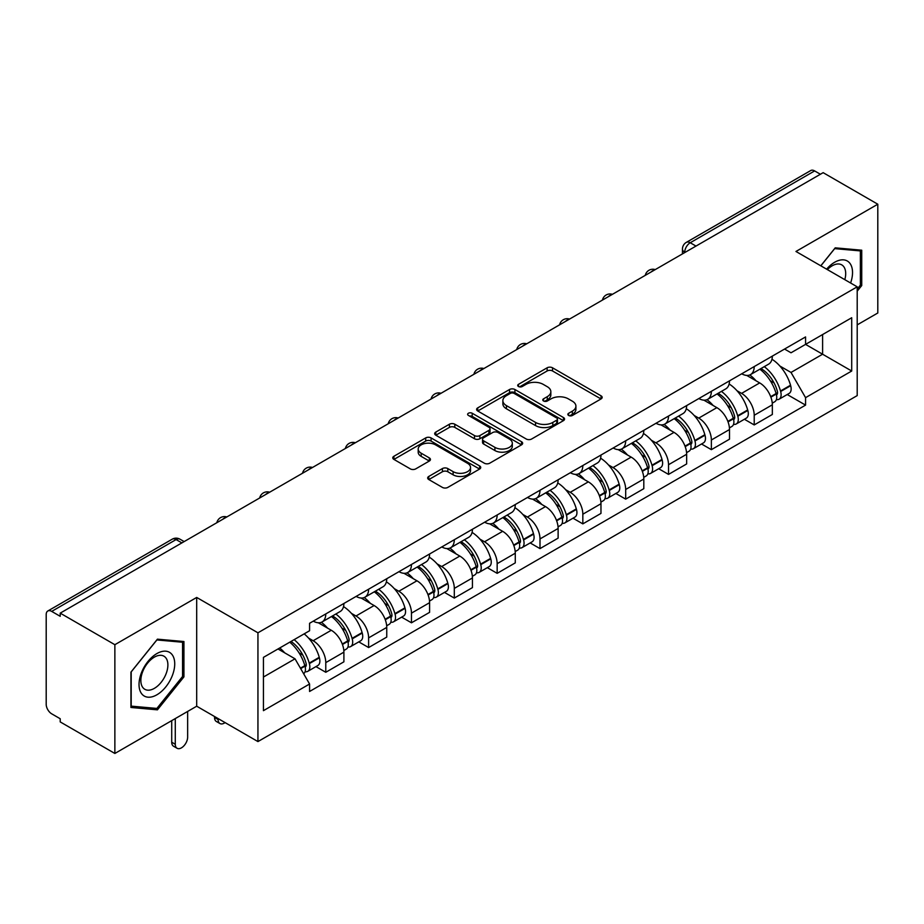 <?xml version="1.0" encoding="UTF-8"?>
<svg xmlns="http://www.w3.org/2000/svg" width="924" height="924" viewBox="0 0 924 924"><rect width="100%" height="100%" fill="white"/><g stroke="black" fill="none" stroke-linecap="round" stroke-linejoin="round"><path stroke-width="1.39" d="M568.641 415.465A2.668 1.536 0 0 0 572.406 415.465L601.05 398.925A3.811 2.206 0 0 0 602.171 397.366A3.811 2.206 0 0 0 601.05 395.818L552.529 367.798A3.811 2.206 0 0 0 547.135 367.798L518.491 384.338A2.668 1.536 0 0 0 517.717 385.423A2.668 1.536 0 0 0 518.491 386.509A2.668 1.536 0 0 0 522.268 386.509L525.975 384.372A12.197 7.045 0 0 1 543.231 384.372L547.274 386.706A12.197 7.045 0 0 1 550.843 391.684A12.197 7.045 0 0 1 547.274 396.673L543.566 398.81A2.668 1.536 0 0 0 542.781 399.896A2.668 1.536 0 0 0 543.566 400.993A2.668 1.536 0 0 0 547.343 400.993L551.051 398.845A12.197 7.045 0 0 1 568.295 398.845L572.337 401.178A12.197 7.045 0 0 1 575.918 406.167A12.197 7.045 0 0 1 572.337 411.145L568.641 413.282A2.668 1.536 0 0 0 567.856 414.368A2.668 1.536 0 0 0 568.641 415.465L568.641 413.282M428.794 476.438A3.811 2.206 0 0 0 427.673 477.985A3.811 2.206 0 0 0 428.794 479.544L442.411 487.41A3.811 2.206 0 0 0 447.805 487.41L479.614 469.046A3.811 2.206 0 0 0 480.723 467.486A3.811 2.206 0 0 0 479.614 465.927L431.081 437.918A3.811 2.206 0 0 0 425.698 437.918L393.89 456.283A3.811 2.206 0 0 0 392.769 457.83A3.811 2.206 0 0 0 393.89 459.39L410.325 468.884A3.811 2.206 0 0 0 415.719 468.884L429.337 461.03A3.811 2.206 0 0 0 430.445 459.471A3.811 2.206 0 0 0 429.337 457.911L421.182 453.199A10.199 5.89 0 0 1 418.191 449.041A10.199 5.89 0 0 1 424.486 443.601A10.199 5.89 0 0 1 435.597 444.883L467.544 463.317A10.199 5.89 0 0 1 470.535 467.486A10.199 5.89 0 0 1 464.241 472.926A10.199 5.89 0 0 1 453.118 471.644L447.805 468.572A3.811 2.206 0 0 0 442.411 468.572L428.794 476.438L428.794 479.544M257.946 632.801L196.697 597.447L114.865 644.698L60.21 613.143L823.145 172.661L877.8 204.216L795.957 251.467L857.206 286.821L257.946 632.801L257.946 741.579L857.206 395.599L857.206 286.821M526.241 439.004A3.811 2.206 0 0 0 531.635 439.004L563.444 420.639A3.811 2.206 0 0 0 564.564 419.08A3.811 2.206 0 0 0 563.444 417.521L514.922 389.512A3.811 2.206 0 0 0 509.528 389.512L477.72 407.877A3.811 2.206 0 0 0 476.611 409.436A3.811 2.206 0 0 0 477.72 410.984L526.241 439.004M469.484 416.043A2.668 1.536 0 0 1 472.199 416.412L472.199 413.247L521.529 441.73A3.811 2.206 0 0 1 522.649 443.277A3.811 2.206 0 0 1 521.529 444.837L489.72 463.201A3.811 2.206 0 0 1 484.326 463.201L435.805 435.192L435.805 432.074A3.811 2.206 0 0 0 434.684 433.633A3.811 2.206 0 0 0 435.805 435.192M435.805 432.074L449.422 424.22A3.811 2.206 0 0 1 454.804 424.22L474.486 435.574A3.811 2.206 0 0 0 479.879 435.574L488.912 430.365A3.811 2.206 0 0 0 490.032 428.805A3.811 2.206 0 0 0 488.912 427.258L468.422 415.419A2.668 1.536 0 0 1 467.636 414.333A2.668 1.536 0 0 1 469.288 412.913A2.668 1.536 0 0 1 472.199 413.247M114.865 644.698L114.865 753.464L60.21 721.91L60.21 718.745L51.698 713.825A7.773 4.481 -120 0 1 46.2 704.319L46.2 614.564A7.773 4.481 -120 0 1 47.805 611.007L172.222 539.189A7.773 4.481 60 0 1 176.103 539.57L51.698 611.399A7.773 4.481 -120 0 0 47.805 611.007M857.206 324.878L877.8 312.993L877.8 204.216M114.865 753.464L196.697 706.213L257.946 741.579M60.21 613.143L60.21 616.308L51.698 611.399M695.991 246.073L690.228 242.746A7.773 4.481 60 0 0 686.336 242.365L810.752 170.536A7.773 4.481 60 0 1 814.633 170.917L690.228 242.746A7.773 4.481 120 0 0 684.73 252.264L684.73 252.575M820.396 174.243L814.633 170.917M754.215 366.585A17.868 10.314 60 0 1 750.507 374.601L768.641 364.137A17.868 10.314 -120 0 0 772.337 356.121M737.006 390.737L741.579 393.381A17.868 10.314 60 0 1 754.215 415.257L772.337 404.793A17.868 10.314 -120 0 0 759.701 382.917L746.731 375.421M772.337 404.793L772.337 414.472L754.215 424.936L744.386 419.253M750.507 374.601A17.868 10.314 60 0 1 741.718 373.793M754.215 415.257L754.215 424.936M711.365 391.314A17.868 10.314 60 0 1 707.669 399.341L725.79 388.865A17.868 10.314 -120 0 0 729.498 380.85M701.535 443.994L711.365 449.665L729.498 439.2L729.498 429.533A17.868 10.314 -120 0 0 716.862 407.646L703.892 400.161M707.669 399.341A17.868 10.314 60 0 1 698.879 398.533M694.167 415.477L698.74 418.11A17.868 10.314 60 0 1 711.365 439.997L711.365 449.665M668.526 416.054A17.868 10.314 60 0 1 664.83 424.07L682.952 413.606A17.868 10.314 -120 0 0 686.648 405.59M658.697 468.722L668.526 474.405L686.648 463.94L686.648 454.262A17.868 10.314 -120 0 0 674.023 432.386L661.041 424.89M664.83 424.07A17.868 10.314 60 0 1 656.028 423.261M651.328 440.205L655.89 442.85A17.868 10.314 60 0 1 668.526 464.726L668.526 474.405M625.687 440.783A17.868 10.314 60 0 1 621.979 448.81L640.113 438.346A17.868 10.314 -120 0 0 643.809 430.318M615.858 493.462L625.687 499.133L643.809 488.669L643.809 479.002A17.868 10.314 -120 0 0 631.173 457.114L618.202 449.63M621.979 448.81A17.868 10.314 60 0 1 613.189 448.001M608.477 464.945L613.051 467.579A17.868 10.314 60 0 1 625.687 489.466L625.687 499.133M582.836 465.523A17.868 10.314 60 0 1 579.14 473.538L597.262 463.074A17.868 10.314 -120 0 0 600.97 455.058M573.007 518.202L582.836 523.873L600.97 513.409L600.97 503.73A17.868 10.314 -120 0 0 588.334 481.854L575.363 474.358M579.14 473.538A17.868 10.314 60 0 1 570.339 472.742M565.638 489.685L570.212 492.319A17.868 10.314 60 0 1 582.836 514.206L582.836 523.873M539.997 490.263A17.868 10.314 60 0 1 536.301 498.279L554.423 487.814A17.868 10.314 -120 0 0 558.119 479.787M530.168 542.931L539.997 548.613L558.119 538.138L558.119 528.47A17.868 10.314 -120 0 0 545.495 506.595L532.513 499.099M536.301 498.279A17.868 10.314 60 0 1 527.5 497.47M522.788 514.414L527.361 517.059A17.868 10.314 60 0 1 539.997 538.935L539.997 548.613M497.158 514.991A17.868 10.314 60 0 1 493.451 523.007L511.584 512.543A17.868 10.314 -120 0 0 515.28 504.527M487.329 567.671L497.158 573.342L515.28 562.878L515.28 553.21A17.868 10.314 -120 0 0 502.644 531.323L489.674 523.839M493.451 523.007A17.868 10.314 60 0 1 484.661 522.21M479.949 539.154L484.523 541.787A17.868 10.314 60 0 1 497.158 563.675L497.158 573.342M454.308 539.731A17.868 10.314 60 0 1 450.612 547.747L468.734 537.283A17.868 10.314 -120 0 0 472.441 529.267M444.479 592.399L454.308 598.082L472.441 587.618L472.441 577.939A17.868 10.314 -120 0 0 459.806 556.063L446.823 548.567M450.612 547.747A17.868 10.314 60 0 1 441.811 546.939M437.11 563.883L441.672 566.528A17.868 10.314 60 0 1 454.308 588.403L454.308 598.082M411.469 564.46A17.868 10.314 60 0 1 407.761 572.487L425.895 562.023A17.868 10.314 -120 0 0 429.591 553.996M401.64 617.14L411.469 622.811L429.591 612.346L429.591 602.679A17.868 10.314 -120 0 0 416.955 580.792L403.984 573.307M407.761 572.487A17.868 10.314 60 0 1 398.972 571.679M394.259 588.623L398.833 591.256A17.868 10.314 60 0 1 411.469 613.143L411.469 622.811M368.618 589.2A17.868 10.314 60 0 1 364.922 597.216L383.044 586.752A17.868 10.314 -120 0 0 386.752 578.736M358.789 641.88L368.618 647.551L386.752 637.086L386.752 627.408A17.868 10.314 -120 0 0 374.116 605.532L361.145 598.036M364.922 597.216A17.868 10.314 60 0 1 356.133 596.407M351.42 613.363L355.994 615.996A17.868 10.314 60 0 1 368.618 637.872L368.618 647.551M325.779 613.929A17.868 10.314 60 0 1 322.083 621.956L340.205 611.492A17.868 10.314 -120 0 0 343.901 603.464M315.95 666.608L325.779 672.279L343.901 661.815L343.901 652.148A17.868 10.314 -120 0 0 331.277 630.26L318.295 622.776M322.083 621.956A17.868 10.314 60 0 1 313.282 621.147M308.581 638.091L313.144 640.736A17.868 10.314 60 0 1 325.779 662.612L325.779 672.279M784.557 349.064L791.013 352.783L851.709 317.741L822.603 334.546L822.603 354.215L791.013 372.453L779.856 366.008M263.432 677.038L295.022 658.812L309.575 684.014L263.432 710.66L263.432 657.38L309.575 630.745L309.575 623.284L805.566 336.925L805.566 344.386L851.709 371.021L805.566 397.655L791.013 372.453M851.709 317.741L851.709 371.021M309.575 684.014L309.575 691.475L805.566 405.116L805.566 397.655M857.206 291.187L861.734 285.551L861.734 250.208L835.227 247.84L820.789 265.8M196.697 597.447L196.697 706.213M130.931 707.472L157.427 709.84L183.934 676.876L183.934 641.533L157.427 639.165L130.931 672.141L130.931 707.472M295.022 658.812L277.997 648.971M787.225 394.525L805.566 405.116M860.36 284.754L861.734 285.551M154.631 708.223L157.427 709.84M182.559 676.079L183.934 676.876M569.704 415.835L572.337 414.31A12.197 7.045 0 0 0 575.918 409.332L575.918 406.167M550.843 391.684L550.843 394.86A12.197 7.045 0 0 1 547.274 399.838L544.629 401.363M601.004 398.96L552.529 370.974A3.811 2.206 0 0 0 547.135 370.974L519.565 386.89M563.397 420.663L514.922 392.677A3.811 2.206 0 0 0 509.528 392.677L477.777 411.018M556.71 420.166A2.668 1.536 0 0 0 557.484 419.08A2.668 1.536 0 0 0 556.71 417.994L514.114 393.405A2.668 1.536 0 0 0 510.337 393.405L506.433 395.657A12.197 7.045 0 0 0 502.864 400.635A12.197 7.045 0 0 0 506.433 405.613L535.55 422.43A12.197 7.045 0 0 0 552.795 422.43L556.71 420.166L556.71 423.342A2.668 1.536 0 0 0 557.484 422.256L557.484 419.08M502.864 400.635L502.864 403.811A12.197 7.045 0 0 0 506.433 408.789L506.433 405.613M556.71 423.342L552.795 425.594A12.197 7.045 0 0 1 535.55 425.594L506.433 408.789M435.851 435.216L449.422 427.385L449.422 424.22M490.032 428.805L490.032 431.982A3.811 2.206 0 0 1 488.912 433.541L479.879 438.75A3.811 2.206 0 0 1 474.486 438.75L454.804 427.385A3.811 2.206 0 0 0 449.422 427.385M472.199 416.412L521.482 444.871M494.906 447.366A10.199 5.89 0 0 0 506.017 448.648A10.199 5.89 0 0 0 512.312 443.208A10.199 5.89 0 0 0 509.332 439.039L498.071 432.548A3.811 2.206 0 0 0 492.688 432.548L483.656 437.757A3.811 2.206 0 0 0 482.536 439.316A3.811 2.206 0 0 0 483.656 440.875L494.906 447.366L494.906 450.542A10.199 5.89 0 0 0 506.017 451.813A10.199 5.89 0 0 0 512.312 446.373L512.312 443.208M482.536 439.316L482.536 442.481A3.811 2.206 0 0 0 483.656 444.04L483.656 440.875M494.906 450.542L483.656 444.04M470.535 467.486L470.535 470.651A10.199 5.89 0 0 1 464.241 476.091A10.199 5.89 0 0 1 453.118 474.821L447.805 471.748A3.811 2.206 0 0 0 442.411 471.748L428.84 479.579M418.191 449.041L418.191 452.217A10.199 5.89 0 0 0 421.182 456.375L421.182 453.199M429.279 461.053L421.182 456.375M479.556 469.069L431.081 441.083A3.811 2.206 0 0 0 425.698 441.083L393.936 459.424L393.89 456.283M760.96 368.572A24.474 14.126 60 0 1 761.076 368.641A24.474 14.126 60 0 1 777.176 390.598L777.327 391.106A4.759 2.749 60 0 1 776.576 394.837A4.759 2.749 60 0 1 776.46 394.894M759.886 369.184A29.522 17.048 60 0 1 776.102 393.543L776.252 394.051A9.806 5.66 60 0 1 774.705 401.755L772.268 403.164M776.379 399.584A9.806 5.66 -120 0 0 779.094 399.214A9.806 5.66 -120 0 0 780.641 391.51L780.503 391.002A29.522 17.048 -120 0 0 764.275 366.655M771.967 359.251A29.522 17.048 60 0 1 790.528 385.216L790.667 385.724A9.806 5.66 60 0 1 789.119 393.428L779.094 399.214M749.814 374.948A29.522 17.048 60 0 1 755.982 380.757M770.339 380.803L774.093 382.975M850.6 283.01A25.248 14.576 120 0 0 850.138 263.629A25.248 14.576 120 0 0 826.599 269.15M844.813 279.672A19.115 11.03 120 0 0 843.889 266.851A19.115 11.03 120 0 0 841.741 264.865A19.115 11.03 120 0 0 827.373 269.6M820.847 265.835L834.684 248.625L860.36 250.912L860.36 285.158L857.206 289.085M858.662 249.93L860.36 250.912M172.338 654.954A25.248 14.576 120 0 0 147.956 661.492A25.248 14.576 120 0 0 141.418 693.416A25.248 14.576 120 0 0 165.8 686.89A25.248 14.576 120 0 0 172.338 654.954M166.077 658.177A19.115 11.03 120 0 0 163.929 656.19A19.115 11.03 120 0 0 146.142 665.107A19.115 11.03 120 0 0 142.666 687.306A19.115 11.03 120 0 0 144.814 689.292A19.115 11.03 120 0 0 162.601 680.376A19.115 11.03 120 0 0 166.077 658.177M156.884 708.431L131.196 706.132L131.196 671.898L156.884 639.951L182.559 642.238L182.559 676.484L156.884 708.431M180.85 641.256L182.559 642.238M718.11 393.312A24.474 14.126 60 0 1 718.237 393.381A24.474 14.126 60 0 1 734.337 415.338L734.476 415.846A4.759 2.749 60 0 1 733.725 419.577A4.759 2.749 60 0 1 733.621 419.635M717.047 393.924A29.522 17.048 60 0 1 733.263 418.283L733.413 418.791A9.806 5.66 60 0 1 731.854 426.484L729.417 427.893M733.541 424.324A9.806 5.66 -120 0 0 736.255 423.954A9.806 5.66 -120 0 0 737.802 416.25L737.664 415.742A29.522 17.048 -120 0 0 721.436 391.383M729.128 383.991A29.522 17.048 60 0 1 747.678 409.956L747.828 410.464A9.806 5.66 60 0 1 746.28 418.168L736.255 423.954M706.976 399.676A29.522 17.048 60 0 1 713.143 405.497M727.488 405.544L731.254 407.715M675.271 418.041A24.474 14.126 60 0 1 675.398 418.11A24.474 14.126 60 0 1 691.499 440.067L691.637 440.575A4.759 2.749 60 0 1 690.886 444.317A4.759 2.749 60 0 1 690.782 444.375M674.197 418.664A29.522 17.048 60 0 1 690.424 443.012L690.563 443.52A9.806 5.66 60 0 1 689.015 451.224L686.578 452.633M690.69 449.052A9.806 5.66 -120 0 0 693.416 448.683A9.806 5.66 -120 0 0 694.964 440.991L694.813 440.482A29.522 17.048 -120 0 0 678.597 416.123M686.278 408.72A29.522 17.048 60 0 1 704.839 434.696L704.989 435.192A9.806 5.66 60 0 1 703.43 442.896L693.416 448.683M664.137 424.416A29.522 17.048 60 0 1 670.293 430.238M684.649 430.272L688.415 432.444M632.432 442.781A24.474 14.126 60 0 1 632.547 442.85A24.474 14.126 60 0 1 648.648 464.807L648.798 465.315A4.759 2.749 60 0 1 648.047 469.046A4.759 2.749 60 0 1 647.932 469.103M631.358 443.393A29.522 17.048 60 0 1 647.574 467.752L647.724 468.26A9.806 5.66 60 0 1 646.176 475.952L643.739 477.362M647.851 473.793A9.806 5.66 -120 0 0 650.565 473.423A9.806 5.66 -120 0 0 652.113 465.719L651.974 465.211A29.522 17.048 -120 0 0 635.747 440.863M643.439 433.46A29.522 17.048 60 0 1 662 459.424L662.138 459.933A9.806 5.66 60 0 1 660.591 467.636L650.565 473.423M621.286 449.145A29.522 17.048 60 0 1 627.454 454.966M641.799 455.012L645.564 457.184M589.581 467.509A24.474 14.126 60 0 1 589.708 467.579A24.474 14.126 60 0 1 605.809 489.535L605.948 490.043A4.759 2.749 60 0 1 605.197 493.786A4.759 2.749 60 0 1 605.093 493.843M588.507 468.133A29.522 17.048 60 0 1 604.735 492.48L604.874 492.989A9.806 5.66 60 0 1 603.326 500.692L600.889 502.102M605.012 498.521A9.806 5.66 -120 0 0 607.726 498.151A9.806 5.66 -120 0 0 609.274 490.459L609.124 489.951A29.522 17.048 -120 0 0 592.908 465.592M600.6 458.188A29.522 17.048 60 0 1 619.149 484.164L619.299 484.673A9.806 5.66 60 0 1 617.752 492.365L607.726 498.151M578.447 473.885A29.522 17.048 60 0 1 584.615 479.706M598.96 479.741L602.725 481.912M546.742 492.249A24.474 14.126 60 0 1 546.858 492.319A24.474 14.126 60 0 1 562.959 514.275L563.109 514.784A4.759 2.749 60 0 1 562.358 518.514A4.759 2.749 60 0 1 562.242 518.572M545.668 492.862A29.522 17.048 60 0 1 561.896 517.221L562.035 517.729A9.806 5.66 60 0 1 560.487 525.433L558.05 526.842M562.162 523.261A9.806 5.66 -120 0 0 564.876 522.892A9.806 5.66 -120 0 0 566.435 515.188L566.285 514.68A29.522 17.048 -120 0 0 550.069 490.332M557.75 482.929A29.522 17.048 60 0 1 576.31 508.893L576.449 509.401A9.806 5.66 60 0 1 574.901 517.105L564.876 522.892M535.597 498.625A29.522 17.048 60 0 1 541.764 504.435M556.121 504.481L559.886 506.652M503.892 516.978A24.474 14.126 60 0 1 504.019 517.059A24.474 14.126 60 0 1 520.12 539.015L520.258 539.524A4.759 2.749 60 0 1 519.507 543.254A4.759 2.749 60 0 1 519.404 543.312M502.829 517.602A29.522 17.048 60 0 1 519.045 541.961L519.196 542.469A9.806 5.66 60 0 1 517.648 550.161L515.199 551.57M519.323 547.99A9.806 5.66 -120 0 0 522.037 547.632A9.806 5.66 -120 0 0 523.585 539.928L523.446 539.42A29.522 17.048 -120 0 0 507.218 515.061M514.911 507.669A29.522 17.048 60 0 1 533.471 533.633L533.61 534.141A9.806 5.66 60 0 1 532.062 541.845L522.037 547.632M492.758 523.354A29.522 17.048 60 0 1 498.925 529.175M513.27 529.221L517.036 531.392M461.053 541.718A24.474 14.126 60 0 1 461.18 541.787A24.474 14.126 60 0 1 477.281 563.744L477.419 564.252A4.759 2.749 60 0 1 476.668 567.994A4.759 2.749 60 0 1 476.565 568.052M459.979 542.342A29.522 17.048 60 0 1 476.207 566.689L476.345 567.197A9.806 5.66 60 0 1 474.797 574.901L472.36 576.31M476.472 572.73A9.806 5.66 -120 0 0 479.198 572.36A9.806 5.66 -120 0 0 480.746 564.668L480.596 564.16A29.522 17.048 -120 0 0 464.379 539.801M472.06 532.397A29.522 17.048 60 0 1 490.621 558.373L490.771 558.87A9.806 5.66 60 0 1 489.223 566.574L479.198 572.36M449.919 548.094A29.522 17.048 60 0 1 456.075 553.915M470.432 553.95L474.197 556.121M418.214 566.458A24.474 14.126 60 0 1 418.329 566.528A24.474 14.126 60 0 1 434.43 588.484L434.58 588.992A4.759 2.749 60 0 1 433.83 592.723A4.759 2.749 60 0 1 433.714 592.781M417.14 567.07A29.522 17.048 60 0 1 433.356 591.429L433.506 591.938A9.806 5.66 60 0 1 431.958 599.63L429.521 601.039M433.633 597.47A9.806 5.66 -120 0 0 436.347 597.1A9.806 5.66 -120 0 0 437.895 589.397L437.757 588.888A29.522 17.048 -120 0 0 421.529 564.541M429.221 557.137A29.522 17.048 60 0 1 447.782 583.102L447.921 583.61A9.806 5.66 60 0 1 446.373 591.314L436.347 597.1M407.068 572.822A29.522 17.048 60 0 1 413.236 578.643M427.593 578.69L431.346 580.861M375.363 591.187A24.474 14.126 60 0 1 375.491 591.256A24.474 14.126 60 0 1 391.591 613.213L391.73 613.721A4.759 2.749 60 0 1 390.979 617.463A4.759 2.749 60 0 1 390.875 617.521M374.301 591.81A29.522 17.048 60 0 1 390.517 616.158L390.667 616.666A9.806 5.66 60 0 1 389.108 624.37L386.671 625.779M390.794 622.199A9.806 5.66 -120 0 0 393.508 621.829A9.806 5.66 -120 0 0 395.056 614.137L394.906 613.628A29.522 17.048 -120 0 0 378.69 589.269M386.382 581.866A29.522 17.048 60 0 1 404.931 607.842L405.082 608.35A9.806 5.66 60 0 1 403.534 616.042L393.508 621.829M364.229 597.562A29.522 17.048 60 0 1 370.397 603.384M384.742 603.418L388.507 605.59M332.524 615.927A24.474 14.126 60 0 1 332.652 615.996A24.474 14.126 60 0 1 348.741 637.953L348.891 638.461A4.759 2.749 60 0 1 348.14 642.192A4.759 2.749 60 0 1 348.036 642.249M218.122 718.583L218.122 719.542A8.743 5.047 120 0 0 219.935 723.538A8.743 5.047 120 0 0 225.075 722.603M219.935 723.538L216.366 721.482A8.743 5.047 -60 0 1 214.553 717.474L214.553 716.527M331.45 616.539A29.522 17.048 60 0 1 347.678 640.898L347.817 641.406A9.806 5.66 60 0 1 346.269 649.11L343.832 650.519M347.944 646.939A9.806 5.66 -120 0 0 350.658 646.569A9.806 5.66 -120 0 0 352.217 638.865L352.067 638.357A29.522 17.048 -120 0 0 335.851 614.01M343.532 606.606A29.522 17.048 60 0 1 362.093 632.57L362.243 633.079A9.806 5.66 60 0 1 360.683 640.782L350.658 646.569M321.39 622.302A29.522 17.048 60 0 1 327.546 628.112M341.903 628.158L345.668 630.33M291.002 641.464A24.474 14.126 60 0 1 305.902 662.693L306.052 663.201A4.759 2.749 60 0 1 305.301 666.932A4.759 2.749 60 0 1 305.186 666.989M175.283 718.583L175.283 744.27A8.743 5.047 120 0 0 177.085 748.278A8.743 5.047 120 0 0 183.818 745.934A8.743 5.047 120 0 0 187.641 737.133L187.641 711.445M177.085 748.278L173.516 746.211A8.743 5.047 -60 0 1 171.714 742.215L171.714 720.651M289.755 642.18A29.522 17.048 60 0 1 304.828 665.638L304.978 666.146A9.806 5.66 60 0 1 303.626 673.712M305.105 671.667A9.806 5.66 -120 0 0 307.819 671.309A9.806 5.66 -120 0 0 309.367 663.605L309.228 663.097A29.522 17.048 -120 0 0 294.155 639.651M304.169 633.864A29.522 17.048 60 0 1 319.254 657.311L319.392 657.819A9.806 5.66 60 0 1 317.844 665.511L307.819 671.309M279.729 647.967A29.522 17.048 60 0 1 284.707 652.852M299.053 652.887L302.818 655.07M685.007 252.414L684.73 252.264A7.773 4.481 0 0 1 682.455 249.087L682.455 253.892M368.618 637.872L386.752 627.408M411.469 613.143L429.591 602.679M454.308 588.403L472.441 577.939M497.158 563.675L515.28 553.21M539.997 538.935L558.119 528.47M582.836 514.206L600.97 503.73M625.687 489.466L643.809 479.002M668.526 464.726L686.648 454.262M711.365 439.997L729.498 429.533M325.779 662.612L343.901 652.148M313.144 640.736L331.277 630.26M355.994 615.996L374.116 605.532M398.833 591.256L416.955 580.792M441.672 566.528L459.806 556.063M484.523 541.787L502.644 531.323M527.361 517.059L545.495 506.595M570.212 492.319L588.334 481.854M613.051 467.579L631.173 457.114M655.89 442.85L674.023 432.386M698.74 418.11L716.862 407.646M741.579 393.381L759.701 382.917M654.585 269.981A7.773 4.481 120 0 0 651.154 271.956M611.746 294.71A7.773 4.481 120 0 0 608.315 296.696M568.895 319.45A7.773 4.481 120 0 0 565.476 321.425M526.056 344.178A7.773 4.481 120 0 0 522.626 346.165M483.217 368.919A7.773 4.481 120 0 0 479.787 370.905M440.367 393.659A7.773 4.481 120 0 0 436.937 395.634M397.528 418.387A7.773 4.481 120 0 0 394.098 420.374M354.689 443.127A7.773 4.481 120 0 0 351.259 445.102M311.838 467.856A7.773 4.481 120 0 0 308.408 469.842M269 492.596A7.773 4.481 120 0 0 265.569 494.571M226.149 517.336A7.773 4.481 120 0 0 222.719 519.311M181.866 542.896L176.103 539.57A7.773 4.481 120 0 1 179.984 539.189A7.773 7.773 0 0 0 172.222 539.189M572.337 414.31L572.337 411.145M543.566 400.993L543.566 398.81M547.274 399.838L547.274 396.673M518.491 386.509L518.491 384.338M547.135 370.974L547.135 367.798M552.529 370.974L552.529 367.798M601.05 398.925L601.05 395.818M477.72 410.984L477.72 407.877M509.528 392.677L509.528 389.512M514.922 392.677L514.922 389.512M563.444 420.639L563.444 417.521M535.55 425.594L535.55 422.43M552.795 425.594L552.795 422.43M454.804 427.385L454.804 424.22M474.486 438.75L474.486 435.574M479.879 438.75L479.879 435.574M488.912 433.541L488.912 430.365M521.529 444.837L521.529 441.73M442.411 471.748L442.411 468.572M447.805 471.748L447.805 468.572M453.118 474.821L453.118 471.644M429.337 461.03L429.337 457.911M425.698 441.083L425.698 437.918M431.081 441.083L431.081 437.918M479.614 469.046L479.614 465.927M770.882 397.147L776.252 394.051M780.641 391.51L790.667 385.724M780.503 391.002L790.528 385.216M776.102 393.508L777.558 392.665M770.697 396.662L776.102 393.543M728.043 421.887L733.413 418.791M737.802 416.25L747.828 410.464M737.664 415.742L747.678 409.956M733.252 418.249L734.719 417.394M727.858 421.402L733.263 418.283M685.192 446.627L690.563 443.52M694.964 440.991L704.989 435.192M694.813 440.482L704.839 434.696M685.019 446.142L691.868 442.134M642.353 471.356L647.724 468.26M652.113 465.719L662.138 459.933M651.974 465.211L662 459.424M647.562 467.717L649.029 466.874M642.168 470.87L647.574 467.752M599.514 496.096L604.874 492.989M609.274 490.459L619.299 484.673M609.124 489.951L619.149 484.164M604.723 492.446L606.179 491.603M599.329 495.611L604.735 492.48M556.664 520.824L562.035 517.729M566.435 515.188L576.449 509.401M566.285 514.68L576.31 508.893M556.491 520.339L563.34 516.343M513.825 545.564L519.196 542.469M523.585 539.928L533.61 534.141M523.446 539.42L533.471 533.633M519.034 541.914L520.501 541.071M513.64 545.079L519.045 541.961M470.974 570.304L476.345 567.197M480.746 564.668L490.771 558.87M480.596 564.16L490.621 558.373M476.195 566.655L477.65 565.811M470.801 569.808L476.207 566.689M428.135 595.033L433.506 591.938M437.895 589.397L447.921 583.61M437.757 588.888L447.782 583.102M427.951 594.548L434.811 590.552M385.296 619.773L390.667 616.666M395.056 614.137L405.082 608.35M394.906 613.628L404.931 607.842M385.112 619.288L391.972 615.28M214.553 717.474L218.122 719.542M342.446 644.502L347.817 641.406M352.217 638.865L362.243 633.079M352.067 638.357L362.093 632.57M347.667 640.863L349.122 640.02M342.273 644.016L347.678 640.898M171.714 742.215L175.283 744.27M300.681 668.618L304.978 666.146M309.367 663.605L319.392 657.819M309.228 663.097L319.254 657.311M304.816 665.592L306.283 664.749M300.427 668.179L304.828 665.638M655.243 269.6A7.773 7.773 0 0 0 645.275 275.352M612.404 294.329A7.773 7.773 0 0 0 602.436 300.092M569.565 319.069A7.773 7.773 0 0 0 559.597 324.821M526.715 343.809A7.773 7.773 0 0 0 516.747 349.561M483.876 368.537A7.773 7.773 0 0 0 473.908 374.289M441.025 393.278A7.773 7.773 0 0 0 431.069 399.029M398.186 418.006A7.773 7.773 0 0 0 388.219 423.769M355.347 442.746A7.773 7.773 0 0 0 345.38 448.498M312.497 467.475A7.773 7.773 0 0 0 302.529 473.238M269.658 492.215A7.773 7.773 0 0 0 259.69 497.967M226.819 516.955A7.773 7.773 0 0 0 216.851 522.707M184.142 541.579L179.984 539.189M686.336 242.365A7.773 7.773 0 0 0 682.455 249.087"/></g></svg>
